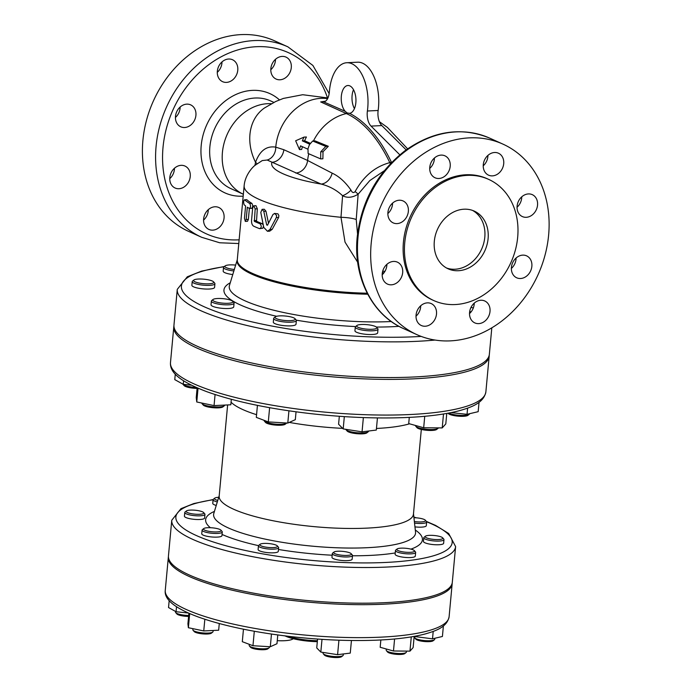 <?xml version="1.0" encoding="UTF-8"?>
<svg xmlns="http://www.w3.org/2000/svg" width="692" height="692" viewBox="0 0 692 692"><rect width="100%" height="100%" fill="white"/><g stroke="black" fill="none" stroke-linecap="round" stroke-linejoin="round"><path stroke-width="1.04" d="M259.526 228.654C261.654 227.772 261.81 226.128 259.984 223.732A103.895 23.018 -174.7 0 1 254.362 221.362L255.175 208.915L253.817 205.784L252.701 207.712L251.568 220.013C251.404 223.075 252.078 225.116 253.575 226.137A103.895 23.018 5.3 0 0 259.526 228.654L262.839 228.239L263.47 226.076M253.817 205.784L255.971 205.68L257.329 208.811L256.507 221.258A101.361 22.455 5.3 0 0 262.147 223.628L263.237 224.943M246.793 199.668L244.553 199.772C243.549 200.611 243.394 202.246 244.094 204.694A103.895 23.018 5.3 0 0 245.599 205.948L244.458 218.248L245.297 221.405L246.179 219.485L247.321 207.185A103.895 23.018 5.3 0 0 249.267 208.413C250.781 207.557 250.928 205.913 249.725 203.491A103.895 23.018 -174.7 0 1 244.553 199.772L246.793 199.668A101.361 22.455 5.3 0 0 251.897 203.379C253.09 205.809 252.943 207.453 251.438 208.301M249.267 208.413L251.715 208.379M249.38 208.465L248.367 219.381L247.494 221.293L245.297 221.405M263.73 227.357L267.458 231.284L270.01 229.424L276.35 217.547L276.584 215.549L274.897 213.499L273.046 214.373L267.475 225.229L266.697 224.969L263.79 211.32L262.095 209.347L260.798 212.427L263.73 227.357M274.387 213.439L277.89 213.802L278.85 215.437L278.677 217.314L272.224 229.312L269.655 231.18L267.458 231.284M262.095 209.347L264.257 209.235L265.962 211.216L268.505 223.179M267.475 225.229L266.697 224.969L267.631 224.926M391.568 162.525L391.196 161.798A1.263 0.666 -25.5 0 1 389.804 162.646L390.4 163.736M391.196 161.798A150.181 79.122 -92.8 0 0 349.538 113.324L347.176 112.969L345.161 111.291A13.935 7.344 87.2 0 1 341.372 95.807A13.935 7.344 87.2 0 1 347.92 85.505A13.935 7.344 87.2 0 1 355.913 98.818A13.935 7.344 87.2 0 1 349.538 113.324L349.27 113.35M345.161 111.291L323.96 102.001M406.161 149.887L381.82 125.581A12.672 6.678 87.2 0 1 378.143 110.478A36.745 19.359 -92.8 0 0 357.565 62.202L346.804 62.73A36.745 19.359 87.2 0 0 329.366 91.932C328.83 97.304 327.16 100.625 324.366 101.88L320.673 101.932L325.647 101.153M357.548 233.939L356.233 219.502L358.136 194.192L369.831 180.56L384.25 170.768M347.176 112.969A1.263 1.038 -65.7 0 1 346.381 113.566A148.927 78.456 87.2 0 1 348.5 114.578A148.927 78.456 87.2 0 1 389.804 162.646C375.159 166.547 363.594 176.192 355.117 191.589C353.56 193.206 352.176 192.722 350.965 190.118C345.308 181.979 339.037 176.322 332.143 173.147L307.611 160.466A48.146 39.505 -65.7 0 1 308.762 153.78M262.277 160.57L267.155 160.025L321.157 184.072C329.47 186.209 336.606 190.092 342.583 195.715C347.298 198.197 352.479 197.687 358.136 194.192A12.672 1.678 31.8 0 0 355.117 191.589M312.663 141.012L315.059 140.9L328.311 146.289L323.017 151.712L322.887 158.797L320.673 158.909L320.725 151.825L325.837 146.41L312.663 141.012L309.808 144.256L302.335 140.865A50.68 41.589 -65.7 0 1 304.03 137.111L295.648 140.779L299.472 149.584A50.68 41.589 -65.7 0 1 300.518 145.856L308.001 149.238L308.104 153.486L320.673 158.909M332.143 173.147A12.672 9.826 111.5 0 1 321.157 184.072A76.016 16.842 -174.7 0 1 271.973 162.291A12.672 10.397 114.3 0 0 283.85 149.723L275.753 147.154C266.532 145.657 259.794 150.7 255.53 162.283A12.672 7.422 -171 0 1 257.061 163.788M302.439 146.721A48.146 39.505 114.3 0 0 301.66 149.472L299.472 149.584M304.03 137.111L306.426 136.999A48.146 39.505 114.3 0 0 304.636 140.753L310.518 143.417M342.635 428.357A97.555 21.616 -174.7 0 1 289.239 422.414M256.568 414.69A97.555 21.616 -174.7 0 1 231.059 402.199M409.534 423.807A97.555 21.616 -174.7 0 1 376.465 428.46M222.279 531.975L221.942 535.669A10.138 2.249 -174.7 0 1 211.64 536.966A10.138 2.249 -174.7 0 1 201.753 533.792L202.099 530.107A10.138 2.249 5.3 0 0 211.986 533.273A10.138 2.249 5.3 0 0 222.279 531.975A10.138 2.249 5.3 0 0 222.063 531.447L220.947 530.159A8.866 1.964 -174.7 0 1 212.124 531.767A8.866 1.964 -174.7 0 1 203.742 528.567A8.866 1.964 -174.7 0 1 207.686 527.719A8.866 1.964 -174.7 0 1 220.947 530.159M204.962 514.355L204.616 518.048A10.138 2.249 -174.7 0 1 194.314 519.346A10.138 2.249 -174.7 0 1 184.427 516.18L184.773 512.487A10.138 2.249 5.3 0 0 194.66 515.661A10.138 2.249 5.3 0 0 204.962 514.355A10.138 2.249 5.3 0 0 204.745 513.827L203.621 512.547A8.866 1.964 -174.7 0 1 194.798 514.147A8.866 1.964 -174.7 0 1 186.425 510.947A8.866 1.964 -174.7 0 1 195.672 510.289A8.866 1.964 -174.7 0 1 203.621 512.547M216.241 505.445A10.138 2.249 -174.7 0 1 212.755 503.387L213.101 499.693A10.138 2.249 5.3 0 0 217.305 501.942M414.543 523.091A10.138 2.249 5.3 0 0 421.835 523.446A10.138 2.249 5.3 0 0 426.653 522.002L426.307 525.686A10.138 2.249 -174.7 0 1 421.497 527.14A10.138 2.249 -174.7 0 1 414.958 526.88M443.97 539.613L443.633 543.307A10.138 2.249 -174.7 0 1 432.751 544.543A10.138 2.249 -174.7 0 1 423.443 541.429L423.789 537.745A10.138 2.249 5.3 0 0 433.097 540.859A10.138 2.249 5.3 0 0 443.97 539.613A10.138 2.249 5.3 0 0 443.754 539.085L442.638 537.805A8.866 1.964 -174.7 0 1 433.304 539.353A8.866 1.964 -174.7 0 1 425.433 536.205A8.866 1.964 -174.7 0 1 434.178 535.496A8.866 1.964 -174.7 0 1 442.638 537.805M415.65 552.406L415.304 556.1A10.138 2.249 -174.7 0 1 409.353 557.588A10.138 2.249 -174.7 0 1 398.661 556.299A10.138 2.249 -174.7 0 1 395.123 554.223L395.461 550.538A10.138 2.249 5.3 0 0 399.007 552.605A10.138 2.249 5.3 0 0 409.69 553.894A10.138 2.249 5.3 0 0 415.65 552.406A10.138 2.249 5.3 0 0 415.434 551.879L414.309 550.598A8.866 1.964 -174.7 0 1 410.183 552.337A8.866 1.964 -174.7 0 1 399.941 551.239A8.866 1.964 -174.7 0 1 397.113 548.998A8.866 1.964 -174.7 0 1 405.849 548.289A8.866 1.964 -174.7 0 1 414.309 550.598M352.496 555.494L352.15 559.179A10.138 2.249 -174.7 0 1 343.145 560.581A10.138 2.249 -174.7 0 1 332.247 557.908A10.138 2.249 -174.7 0 1 331.97 557.311L332.307 553.617A10.138 2.249 5.3 0 0 332.592 554.214A10.138 2.249 5.3 0 0 343.492 556.896A10.138 2.249 5.3 0 0 352.496 555.494A10.138 2.249 5.3 0 0 352.28 554.958L351.155 553.678A8.866 1.964 -174.7 0 1 344.469 555.425A8.866 1.964 -174.7 0 1 333.933 553.029A8.866 1.964 -174.7 0 1 333.959 552.086A8.866 1.964 -174.7 0 1 342.696 551.368A8.866 1.964 -174.7 0 1 351.155 553.678M278.634 547.683L278.296 551.377A10.138 2.249 -174.7 0 1 267.994 552.674A10.138 2.249 -174.7 0 1 258.107 549.509L258.453 545.815A10.138 2.249 5.3 0 0 268.34 548.99A10.138 2.249 5.3 0 0 278.634 547.683A10.138 2.249 5.3 0 0 278.418 547.156L277.302 545.876A8.866 1.964 -174.7 0 1 268.479 547.476A8.866 1.964 -174.7 0 1 260.097 544.275A8.866 1.964 -174.7 0 1 260.495 544.05A8.866 1.964 -174.7 0 1 269.465 543.627A8.866 1.964 -174.7 0 1 277.302 545.876M421.316 429.447L413.453 514.147A97.555 21.616 -174.7 0 1 367.115 528.117A97.555 21.616 -174.7 0 1 267.986 519.701A97.555 21.616 -174.7 0 1 219.174 496.129L227.633 404.941M249.423 645.991L250.547 647.271A8.866 1.964 5.3 0 0 259.007 649.58A8.866 1.964 5.3 0 0 267.743 648.871L269.084 647.816A10.138 2.249 -174.7 0 1 268.626 648.084A10.138 2.249 -174.7 0 1 258.375 648.56A10.138 2.249 -174.7 0 1 249.423 645.991A10.138 2.249 -174.7 0 1 249.207 645.463L249.31 644.347M269.447 646.691L269.396 647.331A10.138 2.249 -174.7 0 1 269.084 647.816M323.285 653.802L324.401 655.082A8.866 1.964 5.3 0 0 324.462 655.134A8.866 1.964 5.3 0 0 332.982 657.4A8.866 1.964 5.3 0 0 341.606 656.673L342.938 655.618A10.138 2.249 -174.7 0 1 333.094 656.448A10.138 2.249 -174.7 0 1 323.346 653.862A10.138 2.249 -174.7 0 1 323.285 653.802A10.138 2.249 -174.7 0 1 323.069 653.265L323.147 652.444M343.362 653.957L343.249 655.142A10.138 2.249 -174.7 0 1 342.938 655.618M386.439 650.714L387.555 651.994A8.866 1.964 5.3 0 0 390.461 653.343A8.866 1.964 5.3 0 0 404.759 653.594L406.092 652.539A10.138 2.249 -174.7 0 1 389.76 652.253A10.138 2.249 -174.7 0 1 386.439 650.714A10.138 2.249 -174.7 0 1 386.222 650.186L386.326 648.992M406.489 651.103L406.403 652.054A10.138 2.249 -174.7 0 1 406.092 652.539M414.759 637.92L415.883 639.2A8.866 1.964 5.3 0 0 423.833 641.458A8.866 1.964 5.3 0 0 433.08 640.801L434.42 639.745A10.138 2.249 -174.7 0 1 423.85 640.507A10.138 2.249 -174.7 0 1 414.759 637.92A10.138 2.249 -174.7 0 1 414.543 637.393L414.603 636.718M434.818 638.275L434.732 639.261A10.138 2.249 -174.7 0 1 434.42 639.745M188.691 615.491A10.138 2.249 -174.7 0 1 184.833 615.249A10.138 2.249 -174.7 0 1 175.742 612.662L176.867 613.951A8.866 1.964 5.3 0 0 188.605 616.425M175.742 612.662A10.138 2.249 -174.7 0 1 175.526 612.135L175.595 611.46M260.097 544.275L258.765 545.331A10.138 2.249 5.3 0 0 258.453 545.815M333.959 552.086L332.618 553.133A10.138 2.249 5.3 0 0 332.307 553.617M397.113 548.998L395.772 550.053A10.138 2.249 5.3 0 0 395.461 550.538M425.433 536.205L424.101 537.26A10.138 2.249 5.3 0 0 423.789 537.745M413.946 517.711A8.866 1.964 -174.7 0 1 425.312 520.185A8.866 1.964 -174.7 0 1 421.29 521.924A8.866 1.964 -174.7 0 1 414.37 521.534M426.653 522.002A10.138 2.249 5.3 0 0 426.436 521.465L425.312 520.185M217.755 500.446A8.866 1.964 -174.7 0 1 214.745 498.153A8.866 1.964 -174.7 0 1 218.707 497.306M214.745 498.153L213.413 499.209A10.138 2.249 5.3 0 0 213.101 499.693M186.425 510.947L185.084 512.002A10.138 2.249 5.3 0 0 184.773 512.487M271.472 634.062L270.295 646.743L276.973 643.724L277.786 634.953M243.463 629.201L242.304 641.692L252.961 645.722L270.295 646.743M254.301 631.268L252.961 645.722M351.441 640.489L350.264 653.101L337.592 654.667L320.82 652.08L316.737 647.928L317.559 639.053M322.005 639.356L320.82 652.08M338.933 640.195L337.592 654.667M414.171 636.38L413.133 647.574L409.958 651.137L393.48 650.99L380.176 647.279L380.851 639.962M394.587 638.984L393.48 650.99M411.282 636.882L409.958 651.137M414.162 636.476L432.517 638.82L442.413 636.476L443.382 626M415.157 636.199L415.079 636.986M433.201 631.407L432.517 638.82M176.529 606.702L176.062 611.728L188.423 613.034M169.177 600.561L168.537 607.541L176.062 611.728M193.068 630.282L194.192 631.562A8.866 1.964 5.3 0 0 202.652 633.872A8.866 1.964 5.3 0 0 211.389 633.163L212.729 632.107A10.138 2.249 -174.7 0 1 208.223 633.076A10.138 2.249 -174.7 0 1 193.068 630.282A10.138 2.249 -174.7 0 1 192.852 629.746L192.956 628.682M213.145 630.481L213.041 631.623A10.138 2.249 -174.7 0 1 212.729 632.107M203.742 528.567L202.41 529.622A10.138 2.249 5.3 0 0 202.099 530.107M204.832 619.262L203.751 630.94L218.655 630.213L219.278 623.553M188.899 613.242L187.921 623.777L188.38 627.722L203.751 630.94M189.695 613.588L188.38 627.722M353.508 89.701A13.935 7.344 -92.8 0 0 354.434 108.627M346.804 62.73A36.745 19.359 87.2 0 1 367.391 111.005A12.672 6.678 -92.8 0 0 371.059 126.108L399.829 154.826M204.469 279.248A10.138 2.249 -174.7 0 1 213.56 281.834A10.138 2.249 -174.7 0 1 203.474 283.668A10.138 2.249 -174.7 0 1 193.898 280.009A10.138 2.249 -174.7 0 1 204.469 279.248M193.898 280.009L192.566 281.064A11.401 2.526 5.3 0 0 192.212 281.609A11.401 2.526 5.3 0 0 203.336 285.173A11.401 2.526 5.3 0 0 214.927 283.711A11.401 2.526 5.3 0 0 214.676 283.115L213.56 281.834M214.927 283.711L214.581 287.405A11.401 2.526 -174.7 0 1 202.998 288.867A11.401 2.526 -174.7 0 1 191.874 285.294L192.212 281.609M196.243 387.442A11.401 2.526 -174.7 0 1 193.215 387.217A11.401 2.526 -174.7 0 1 182.991 384.311L184.107 385.591A10.138 2.249 5.3 0 0 197.09 388.42M234.311 269.482A10.138 2.249 -174.7 0 1 225.211 265.866A10.138 2.249 -174.7 0 1 235.643 265.097M225.211 265.866L223.871 266.922A11.401 2.526 5.3 0 0 223.525 267.467A11.401 2.526 5.3 0 0 233.861 270.953M232.772 274.56A11.401 2.526 -174.7 0 1 223.179 271.16L223.525 267.467M470.984 307.473A10.138 2.249 -174.7 0 1 473.337 307.931M471.2 311.763A10.138 2.249 -174.7 0 1 469.66 311.72M448.027 413.21L448.286 413.505A10.138 2.249 5.3 0 0 457.369 416.091A10.138 2.249 5.3 0 0 467.939 415.33L469.28 414.274A11.401 2.526 -174.7 0 1 457.386 415.131A11.401 2.526 -174.7 0 1 448.52 413.115M469.634 413.704L469.626 413.738A11.401 2.526 -174.7 0 1 469.28 414.274M415.857 426.367L416.973 427.647A10.138 2.249 5.3 0 0 420.303 429.187A10.138 2.249 5.3 0 0 436.635 429.472L437.975 428.417A11.401 2.526 -174.7 0 1 419.594 428.097A11.401 2.526 -174.7 0 1 415.857 426.367A11.401 2.526 -174.7 0 1 415.615 425.77L415.641 425.511M438.321 427.881A11.401 2.526 -174.7 0 1 437.975 428.417M356.934 326.555A10.138 2.249 -174.7 0 1 356.968 325.474A10.138 2.249 -174.7 0 1 366.959 324.652A10.138 2.249 -174.7 0 1 376.63 327.29A10.138 2.249 -174.7 0 1 368.974 329.288A10.138 2.249 -174.7 0 1 356.934 326.555M356.968 325.474L355.636 326.52A11.401 2.526 5.3 0 0 355.281 327.065A11.401 2.526 5.3 0 0 355.593 327.74A11.401 2.526 5.3 0 0 367.859 330.75A11.401 2.526 5.3 0 0 377.996 329.176A11.401 2.526 5.3 0 0 377.745 328.579L376.63 327.29M377.996 329.176L377.65 332.861A11.401 2.526 -174.7 0 1 367.513 334.444A11.401 2.526 -174.7 0 1 355.255 331.433A11.401 2.526 -174.7 0 1 354.944 330.759L355.281 327.065M346.052 429.775L347.176 431.055A10.138 2.249 5.3 0 0 347.237 431.125A10.138 2.249 5.3 0 0 356.986 433.711A10.138 2.249 5.3 0 0 366.829 432.881L368.17 431.825A11.401 2.526 -174.7 0 1 357.089 432.76A11.401 2.526 -174.7 0 1 346.121 429.844A11.401 2.526 -174.7 0 1 346.052 429.775A11.401 2.526 -174.7 0 1 345.818 429.325M368.542 431.029L368.516 431.28A11.401 2.526 -174.7 0 1 368.17 431.825M275.788 316.581A10.138 2.249 -174.7 0 1 286.047 316.097A10.138 2.249 -174.7 0 1 294.991 318.666A10.138 2.249 -174.7 0 1 284.914 320.5A10.138 2.249 -174.7 0 1 275.338 316.841A10.138 2.249 -174.7 0 1 275.788 316.581M275.338 316.841L273.997 317.896A11.401 2.526 5.3 0 0 273.651 318.441A11.401 2.526 5.3 0 0 284.767 322.014A11.401 2.526 5.3 0 0 296.358 320.552A11.401 2.526 5.3 0 0 296.115 319.946L294.991 318.666M296.358 320.552L296.012 324.237A11.401 2.526 -174.7 0 1 284.429 325.698A11.401 2.526 -174.7 0 1 273.305 322.135L273.651 318.441M264.422 421.151L265.538 422.431A10.138 2.249 5.3 0 0 275.208 425.07A10.138 2.249 5.3 0 0 285.199 424.257L286.531 423.201A11.401 2.526 -174.7 0 1 286.021 423.495A11.401 2.526 -174.7 0 1 274.49 424.04A11.401 2.526 -174.7 0 1 264.422 421.151A11.401 2.526 -174.7 0 1 264.18 420.546L264.197 420.373M183.579 380.808L183.25 384.328L191.442 385.193M175.275 374.164L174.773 379.623L183.25 384.328M451.037 412.631L467.031 414.318L478.172 411.679L479.037 402.337M467.61 408.124L467.031 414.318M446.764 413.444L445.795 423.911L442.214 427.916L423.677 427.751L408.712 423.582L409.292 417.38M424.741 416.307L423.677 427.751M443.503 413.989L442.214 427.916M377.443 417.916L376.31 430.061L362.054 431.834L343.189 428.919L338.587 424.239L339.331 416.281M344.331 416.619L343.189 428.919M363.369 417.579L362.054 431.834M288.936 410.823L287.794 423.072L295.32 419.672L296.046 411.827M257.433 405.374L256.317 417.38L268.297 421.921L287.794 423.072M269.62 407.692L268.297 421.921M217.556 298.512A10.138 2.249 -174.7 0 1 232.702 301.305A10.138 2.249 -174.7 0 1 222.625 303.139A10.138 2.249 -174.7 0 1 213.049 299.48A10.138 2.249 -174.7 0 1 217.556 298.512M213.049 299.48L211.709 300.536A11.401 2.526 5.3 0 0 211.363 301.081A11.401 2.526 5.3 0 0 222.487 304.644A11.401 2.526 5.3 0 0 234.069 303.183A11.401 2.526 5.3 0 0 233.827 302.586L232.702 301.305M234.069 303.183L233.732 306.876A11.401 2.526 -174.7 0 1 222.141 308.338A11.401 2.526 -174.7 0 1 211.017 304.765L211.363 301.081M202.133 403.782L203.258 405.062A10.138 2.249 5.3 0 0 212.92 407.7A10.138 2.249 5.3 0 0 222.91 406.887L224.251 405.832A11.401 2.526 -174.7 0 1 219.182 406.922A11.401 2.526 -174.7 0 1 202.133 403.782A11.401 2.526 -174.7 0 1 201.891 403.185L201.9 403.055M224.615 405.088L224.597 405.287A11.401 2.526 -174.7 0 1 224.251 405.832M215.074 394.544L214.053 405.599L230.817 404.785L231.327 399.319M197.142 387.84L196.243 397.545L196.762 401.983L214.053 405.599M198.042 388.229L196.762 401.983M455.613 546.602L452.308 582.275A142.535 31.581 -174.7 0 1 307.464 600.552A142.535 31.581 -174.7 0 1 168.45 555.944L171.763 520.263A142.535 31.581 5.3 0 0 310.769 564.88A142.535 31.581 5.3 0 0 455.613 546.602L448.684 533.497L435.571 525.401L426.402 521.431M489.218 355.221A158.373 35.084 -174.7 0 1 489.183 356.146A158.373 35.084 -174.7 0 1 328.25 376.457A158.373 35.084 -174.7 0 1 173.796 326.892A158.373 35.084 -174.7 0 1 173.934 325.975M491.813 327.818L489.356 354.304A158.373 35.084 -174.7 0 1 328.423 374.614A158.373 35.084 -174.7 0 1 173.969 325.041L177.273 289.368A158.373 35.084 5.3 0 0 266.091 329.617A158.373 35.084 5.3 0 0 435.069 340.049M483.224 165.82A12.032 9.878 114.3 0 0 487.938 155.389M517.045 207.245A12.032 9.878 114.3 0 0 521.707 197.955A12.032 9.878 114.3 0 0 521.768 196.822M511.371 268.453A12.032 9.878 114.3 0 0 512.27 267.562A12.032 9.878 114.3 0 0 516.085 258.021M469.513 313.571A12.032 9.878 114.3 0 0 474.236 303.148M416.004 316.183A12.032 9.878 114.3 0 0 420.727 305.76M382.183 274.759A12.032 9.878 114.3 0 0 386.845 265.46A12.032 9.878 114.3 0 0 386.897 264.327M387.857 213.56A12.032 9.878 114.3 0 0 388.757 212.669A12.032 9.878 114.3 0 0 392.58 203.128M429.715 168.433A12.032 9.878 114.3 0 0 434.429 158.001M289.057 59.477A12.032 9.878 -65.7 0 1 288.945 74.2A12.032 9.878 -65.7 0 1 276.108 79.061A12.032 9.878 -65.7 0 1 273.072 76.708A12.032 9.878 -65.7 0 1 273.193 61.986A12.032 9.878 -65.7 0 1 286.03 57.125A12.032 9.878 -65.7 0 1 289.057 59.477M205.853 227.08A12.032 9.878 -65.7 0 1 205.974 212.357A12.032 9.878 -65.7 0 1 218.81 207.496A12.032 9.878 -65.7 0 1 221.838 209.84A12.032 9.878 -65.7 0 1 221.725 224.563A12.032 9.878 -65.7 0 1 208.889 229.424A12.032 9.878 -65.7 0 1 205.853 227.08M169.808 177.533A12.032 9.878 -65.7 0 1 184.989 166.063A12.032 9.878 -65.7 0 1 190.248 176.529A12.032 9.878 -65.7 0 1 175.067 187.999A12.032 9.878 -65.7 0 1 169.808 177.533M179.245 107.917A12.032 9.878 -65.7 0 1 190.663 104.864A12.032 9.878 -65.7 0 1 192.16 123.738A12.032 9.878 -65.7 0 1 180.742 126.792A12.032 9.878 -65.7 0 1 179.245 107.917M228.637 59.019A12.032 9.878 -65.7 0 1 232.512 59.737A12.032 9.878 -65.7 0 1 237.356 72.53A12.032 9.878 -65.7 0 1 226.474 82.391A12.032 9.878 -65.7 0 1 222.599 81.673A12.032 9.878 -65.7 0 1 217.755 68.88A12.032 9.878 -65.7 0 1 228.637 59.019M302.335 140.865L304.636 140.753M320.725 151.825L323.017 151.712M325.837 146.41L328.311 146.289M327.947 97.961L302.707 94.718L283.348 98.428L275.684 101.516L264.413 108.021A48.146 38.873 -124.8 0 0 255.53 162.283L254.95 165.457M356.233 219.502A19.004 4.178 1.1 0 0 340.992 217.297L342.583 195.715A12.672 6.92 146.9 0 0 350.965 190.118M383.766 273.08L382.442 272.207M262.277 160.561L255.4 165.077C253.22 166.391 245.029 174.765 244.146 185.759A101.361 22.455 5.3 0 0 340.992 217.297L345.023 242.131L357.678 262.225M329.176 93.645L312.888 65.446L287.898 46.848L274.707 40.88A104.527 85.773 114.3 0 0 153.477 100.764A104.527 85.773 114.3 0 0 188.544 231.353L201.735 237.321L219.701 242.771L238.792 243.541M270.788 69.728A12.032 9.878 114.3 0 0 275.511 59.296M203.578 220.091A12.032 9.878 114.3 0 0 208.292 209.667M169.748 178.666A12.032 9.878 114.3 0 0 174.41 169.367A12.032 9.878 114.3 0 0 174.47 168.234M175.431 117.458A12.032 9.878 114.3 0 0 176.33 116.576A12.032 9.878 114.3 0 0 180.145 107.035M217.279 72.34A12.032 9.878 114.3 0 0 221.994 61.908M450.475 340.862A104.527 85.773 -65.7 0 1 416.809 334.608A104.527 85.773 -65.7 0 1 381.742 204.019A104.527 85.773 -65.7 0 1 502.972 144.135A104.527 85.773 -65.7 0 1 545.019 255.192A104.527 85.773 -65.7 0 1 450.475 340.862M434.317 241.283A31.676 25.993 -65.7 0 1 474.262 211.103A31.676 25.993 -65.7 0 1 484.893 250.677A31.676 25.993 -65.7 0 1 448.156 268.825A31.676 25.993 -65.7 0 1 434.317 241.283M472.584 210.429A31.676 25.993 -65.7 0 1 481.597 249.189A31.676 25.993 -65.7 0 1 446.539 268.012M485.507 172.801A12.032 9.878 -65.7 0 1 485.62 158.079A12.032 9.878 -65.7 0 1 498.456 153.217A12.032 9.878 -65.7 0 1 502.496 168.26A12.032 9.878 -65.7 0 1 488.535 175.154A12.032 9.878 -65.7 0 1 485.507 172.801M517.106 206.112A12.032 9.878 -65.7 0 1 532.286 194.651A12.032 9.878 -65.7 0 1 536.326 209.685A12.032 9.878 -65.7 0 1 522.365 216.579A12.032 9.878 -65.7 0 1 517.106 206.112M515.185 258.903A12.032 9.878 -65.7 0 1 526.603 255.85A12.032 9.878 -65.7 0 1 530.643 270.883A12.032 9.878 -65.7 0 1 516.682 277.786A12.032 9.878 -65.7 0 1 515.185 258.903M480.879 300.25A12.032 9.878 -65.7 0 1 484.755 300.977A12.032 9.878 -65.7 0 1 488.794 316.01A12.032 9.878 -65.7 0 1 474.833 322.904A12.032 9.878 -65.7 0 1 469.989 310.12A12.032 9.878 -65.7 0 1 480.879 300.25M434.273 305.933A12.032 9.878 -65.7 0 1 434.161 320.655A12.032 9.878 -65.7 0 1 421.324 325.517A12.032 9.878 -65.7 0 1 417.285 310.483A12.032 9.878 -65.7 0 1 431.246 303.589A12.032 9.878 -65.7 0 1 434.273 305.933M402.675 272.622A12.032 9.878 -65.7 0 1 387.494 284.092A12.032 9.878 -65.7 0 1 383.463 269.05A12.032 9.878 -65.7 0 1 397.416 262.156A12.032 9.878 -65.7 0 1 402.675 272.622M404.595 219.831A12.032 9.878 -65.7 0 1 393.177 222.885A12.032 9.878 -65.7 0 1 389.138 207.851A12.032 9.878 -65.7 0 1 403.099 200.957A12.032 9.878 -65.7 0 1 404.595 219.831M438.901 178.484A12.032 9.878 -65.7 0 1 435.026 177.766A12.032 9.878 -65.7 0 1 430.986 162.732A12.032 9.878 -65.7 0 1 444.947 155.83A12.032 9.878 -65.7 0 1 449.791 168.623A12.032 9.878 -65.7 0 1 438.901 178.484M433.798 300.57L432.474 299.973A66.519 54.581 -65.7 0 1 410.157 216.873A66.519 54.581 -65.7 0 1 487.306 178.761L488.621 179.358A66.519 54.581 114.3 0 0 411.481 217.47A66.519 54.581 114.3 0 0 433.798 300.57A66.519 54.581 114.3 0 0 455.215 304.549A66.519 54.581 114.3 0 0 515.384 250.037A66.519 54.581 114.3 0 0 488.621 179.358M452.196 583.01A142.535 31.581 -174.7 0 1 452.17 583.754A142.535 31.581 -174.7 0 1 307.326 602.031A142.535 31.581 -174.7 0 1 168.32 557.415A142.535 31.581 -174.7 0 1 168.424 556.688M293.157 638.725L292.932 638.898A19.004 4.213 -174.7 0 1 277.258 640.662M254.094 220.601L256.248 220.497M255.175 208.915L257.329 208.811M254.362 221.362L256.507 221.258M259.984 223.732L262.147 223.628M246.179 219.485L248.367 219.381M249.725 203.491L251.897 203.379M270.01 229.424L272.224 229.312M276.35 217.547L278.608 217.435M263.79 211.32L265.962 211.216M320.673 101.932L346.381 113.566A48.146 39.505 -65.7 0 0 313.433 140.978M382.685 271.186A48.146 20.743 14.4 0 0 384.934 271.368M267.155 160.025A12.672 10.743 -85.1 0 0 275.753 147.154A48.146 39.505 -65.7 0 1 327.619 98.645M295.735 173.043A12.672 10.397 114.3 0 0 307.611 160.466L283.85 149.723M415.607 532.459L415.537 532.148A101.404 22.464 -174.7 0 1 367.383 547.692A101.404 22.464 -174.7 0 1 262.372 538.514A101.404 22.464 -174.7 0 1 213.811 513.438L213.75 513.654M352.47 555.771A108.86 24.116 5.3 0 0 370.713 555.382A108.86 24.116 5.3 0 0 395.244 552.943M410.97 549.128A108.86 24.116 5.3 0 0 415.304 530.029M214.434 511.397A108.86 24.116 5.3 0 0 210.394 527.711M222.054 534.449A108.86 24.116 5.3 0 0 258.497 545.642M278.469 549.483A108.86 24.116 5.3 0 0 332.16 555.218M413.894 517.218A138.737 30.733 -174.7 0 1 415.615 517.78M426.627 521.785A138.737 30.733 -174.7 0 1 401.472 561.35A138.737 30.733 -174.7 0 1 213.136 541.931A138.737 30.733 -174.7 0 1 213.093 499.762M317.403 640.731A28.51 6.314 -174.7 0 1 287.82 636.233M285.113 635.905A27.239 6.038 5.3 0 0 317.317 641.666M378.143 110.478L367.391 111.005M371.059 126.108L381.82 125.581M485.879 391.828A158.373 35.084 -174.7 0 1 324.937 412.129A158.373 35.084 -174.7 0 1 170.483 362.565C169.722 372.573 179.963 381.456 206.847 391.707C234.285 401.524 269.197 408.868 311.573 413.738C344.746 417.388 375.868 418.669 404.958 417.57C427.492 416.653 445.804 414.318 459.895 410.555C471.797 407.147 483.812 402.822 485.879 391.828L489.183 356.146M421.203 336.416A154.575 34.245 -174.7 0 1 217.522 312.057A154.575 34.245 -174.7 0 1 224.122 266.723M230.28 282.76A111.845 24.782 5.3 0 0 276.662 316.287M296.271 320.162A111.845 24.782 5.3 0 0 355.593 326.563M376.37 327.057A111.845 24.782 5.3 0 0 398.981 326.339M271.376 103.705A48.146 39.505 -65.7 0 0 267.631 103.688A48.146 39.505 -65.7 0 0 224.096 143.097A48.146 39.505 -65.7 0 0 243.359 194.262L230.912 188.639A48.146 39.505 -65.7 0 1 211.544 137.483A48.146 39.505 -65.7 0 1 255.097 98.022A48.146 39.505 -65.7 0 1 270.598 100.902L273.885 102.39M279.447 99.873A54.478 44.703 114.3 0 0 252.364 90.375A54.478 44.703 114.3 0 0 201.173 145.9A54.478 44.703 114.3 0 0 243.186 196.139M239.129 239.813A99.458 81.613 -65.7 0 1 163.018 147.396A99.458 81.613 -65.7 0 1 237.477 50.023A99.458 81.613 -65.7 0 1 327.472 97.814M307.862 149.178A50.68 41.589 -65.7 0 1 309.679 144.195M367.218 293.218A101.361 22.455 -174.7 0 1 237.287 259.699L244.146 185.759M287.898 46.848A104.527 85.773 114.3 0 0 156.081 146.419A104.527 85.773 114.3 0 0 201.735 237.321M357.954 237.737A104.527 85.773 -65.7 0 1 489.772 138.166C461.452 126.558 433.192 130.753 404.984 150.744C377.322 172.464 361.397 201.234 357.21 237.053C353.058 276.921 371.985 314.869 403.618 328.639A104.527 85.773 -65.7 0 1 357.954 237.737M391.3 321.529A106.879 23.675 -174.7 0 1 280.632 311.85A106.879 23.675 -174.7 0 1 229.467 285.415L237.287 259.682A101.456 22.481 5.3 0 0 367.737 294.221M449.108 616.719A142.535 31.581 -174.7 0 1 304.264 634.996A142.535 31.581 -174.7 0 1 165.258 590.388C164.056 599.514 175.024 608.363 198.146 616.944C222.807 625.767 254.172 632.367 292.232 636.744C322.022 640.022 349.979 641.173 376.111 640.187C396.352 639.365 412.821 637.254 425.502 633.872C435.796 630.879 447.041 627.186 449.108 616.719L452.17 583.754M407.631 148.841L387.408 127.432L379.372 121.654M219.217 495.636L213.811 513.438M413.496 513.663L415.537 532.148M317.317 641.7L295.553 639.27L284.775 635.861M213.127 499.555L193.821 503.551L180.949 508.681L171.763 520.263M416.385 517.832L413.868 517.019M173.796 326.892L170.483 362.565M224.433 266.481L201.536 271.126L187.29 276.8L177.273 289.368M403.618 328.639L416.809 334.608M489.772 138.166L502.972 144.135M168.32 557.415L165.258 590.388"/></g></svg>
